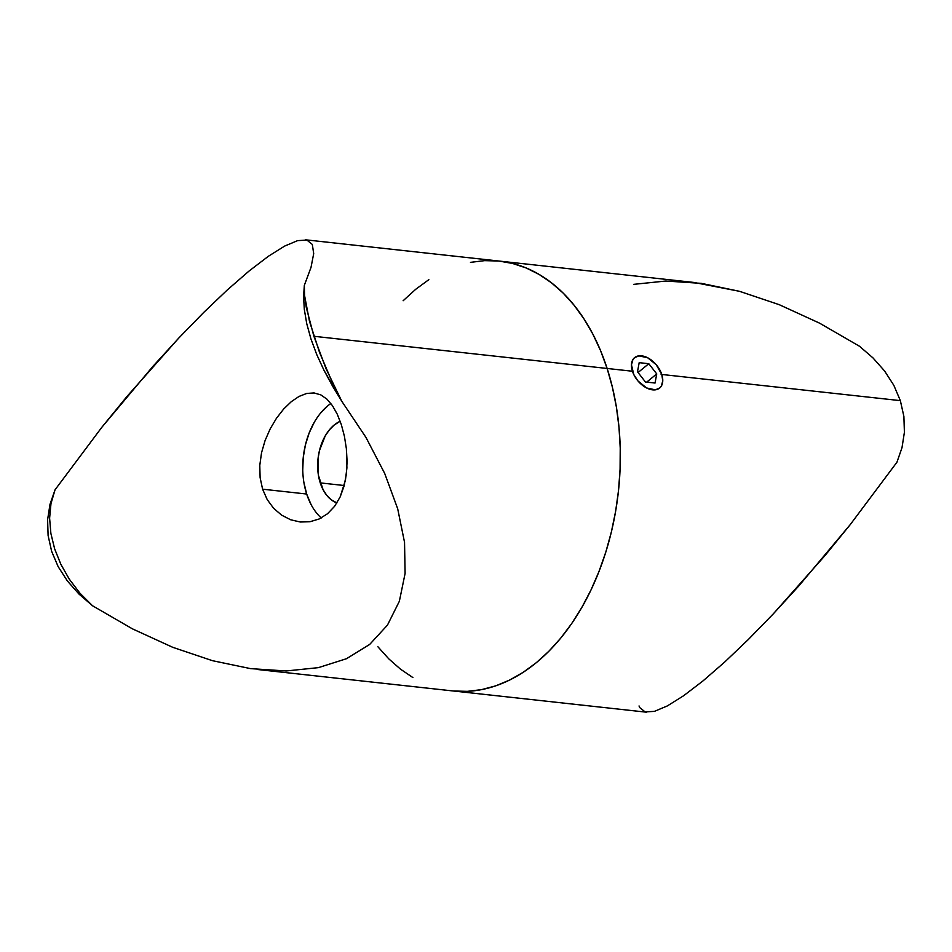 <?xml version="1.0" encoding="UTF-8"?>
<svg xmlns="http://www.w3.org/2000/svg" width="952" height="952" viewBox="0 0 952 952"><rect width="100%" height="100%" fill="white"/><g stroke="black" fill="none" stroke-linecap="round" stroke-linejoin="round"><path stroke-width="1.43" d="M330.868 403.481A64.903 43.007 -83.7 0 0 306.675 494.028L262.597 489.185L260.11 477.606L259.789 465.326L261.526 452.783L259.789 465.326L260.11 477.606L262.597 489.185L267.214 499.598L273.676 508.344L281.673 515.175L290.669 519.768L300.261 522.005L309.924 521.744L319.134 518.983L327.512 513.747L334.58 506.321L340.15 496.944L344.077 486.079L346.361 474.132L347.087 461.506L346.385 448.761L344.41 436.254L341.34 424.616L344.41 436.254L346.385 448.761L346.909 467.896L345.421 480.201L340.15 496.944L334.58 506.321L327.512 513.747L319.134 518.983L309.924 521.744L300.261 522.005L290.669 519.768L281.673 515.175L273.676 508.344L267.214 499.598L262.597 489.185L306.675 494.028A64.903 43.007 -83.7 0 0 321.252 517.947M318.42 667.638L286.183 670.97L250.554 668.625L212.427 660.676L172.717 647.301L132.423 628.844L92.511 605.746L79.885 593.132L69.234 579.09L60.821 564.238L54.633 548.816L50.872 533.394L49.611 518.174L50.98 503.572L55.061 489.78L101.709 427.448L152.927 366.353L178.69 338.15L203.704 312.458L227.361 289.896L249.091 271.011L268.345 256.29L284.648 246.08L297.607 240.63L306.901 240.082L312.315 244.438L313.696 253.613L311.018 267.357L304.342 285.338L304.569 295.536L306.294 307.544L313.898 336.282L607.126 368.46A216.175 143.24 -83.7 0 0 499.586 261.11A216.175 143.24 96.3 0 1 607.126 368.46L313.898 336.282L326.096 368.829L341.804 401.304L365.925 437.349L384.703 473.453L397.686 508.749L404.54 542.354L405.1 573.437L399.364 601.259L387.464 625.107L369.697 644.421L346.492 658.713L318.42 667.638L286.183 670.97L250.554 668.625L212.427 660.676L172.717 647.301L132.423 628.844L92.511 605.746L79.004 594.084L67.402 581.006L58.143 566.63L51.646 551.363L48.1 535.524L47.6 519.709L50.004 504.286L55.061 489.78L101.709 427.448L127.056 396.365L178.69 338.15L203.704 312.458L227.361 289.896L249.091 271.011L268.345 256.29L284.648 246.08L297.607 240.63L306.901 240.082L312.315 244.438L313.696 253.613M336.901 502.942A42.519 28.179 96.3 0 1 320.253 482.89L344.219 485.52L320.253 482.89A42.519 28.179 96.3 0 1 340.185 421.248L334.188 425.02L329.38 429.852L325.215 435.909L319.42 450.724L318.016 458.923L318.432 475.322L323.061 489.649L326.762 495.337L331.189 499.729L336.901 502.942M646.706 712.215L452.414 690.89A216.175 143.24 -83.7 0 0 590.728 590.526A216.175 143.24 -83.7 0 0 607.126 368.46L600.581 350.681L592.846 334.104L583.981 318.896L574.068 305.199L563.215 293.145L551.529 282.863L539.106 274.426L526.087 267.94L512.569 263.454L498.717 261.015L484.627 260.646L470.466 262.359L484.627 260.646L498.717 261.015L512.569 263.454L526.087 267.94L539.106 274.426L551.529 282.863L563.215 293.145L574.068 305.199L583.981 318.896L592.846 334.104L600.581 350.681L607.126 368.46A216.175 143.24 96.3 0 1 590.728 590.526A216.175 143.24 96.3 0 1 452.414 690.89L258.135 669.565M428.84 279.662L415.703 289.301L403.136 300.737L415.703 289.301L428.84 279.662M377.932 646.801L388.785 658.855L400.471 669.137L412.894 677.574L400.471 669.137L388.785 658.855L377.932 646.801M453.295 690.985L467.373 691.354L481.533 689.641L495.647 685.88L509.558 680.097L523.16 672.338L536.309 662.699L548.864 651.263L560.728 638.137L571.771 623.441L581.898 607.34L591.002 589.966L598.986 571.497L605.805 552.101L611.362 531.978L615.623 511.319L618.538 490.316L620.073 469.169L620.228 448.094L618.99 427.293L616.372 406.956L612.41 387.285L607.126 368.46L633.116 371.316L607.126 368.46L612.41 387.285L616.372 406.956L618.99 427.293L620.228 448.094L620.073 469.169L618.538 490.316L615.623 511.319L611.362 531.978L605.805 552.101L598.986 571.497L591.002 589.966L581.898 607.34L571.771 623.441L560.728 638.137L548.864 651.263L536.309 662.699L523.16 672.338L509.558 680.097L495.647 685.88L481.533 689.641L467.373 691.354L453.295 690.985M384.703 473.453L397.686 508.749L404.54 542.354L405.1 573.437L399.364 601.259L387.464 625.107L369.697 644.421L346.492 658.713M332.51 386.036L341.804 401.304L324.025 370.364L332.51 386.036M316.707 354.477L324.025 370.364L316.707 354.477L310.911 338.829L316.707 354.477M306.734 323.62L310.911 338.829L306.734 323.62L304.319 309.436L306.734 323.62M303.569 296.477L304.319 309.436L303.569 296.477L304.342 285.338L303.569 296.477M276.485 418.249L270.19 428.864L276.485 418.249L283.625 409.074L291.288 401.673L283.625 409.074M299.059 396.413L291.288 401.673L299.059 396.413L306.722 393.45L299.059 396.413M313.982 392.938L320.753 394.854L326.941 399.15L332.462 405.671L337.305 414.287L341.34 424.616L337.305 414.287L332.462 405.671L326.941 399.15L320.753 394.854L313.982 392.938L306.722 393.45L314.172 392.95M261.526 452.783L265.084 440.526L270.19 428.864M327.94 405.695L320.61 413.061M314.255 422.307L309.126 433.077L305.413 444.929L303.26 457.448L302.748 470.121M303.902 482.474L306.675 494.028L310.971 504.334M79.004 594.084L92.511 605.746L79.885 593.132L69.234 579.09L60.821 564.238L54.633 548.816L50.872 533.394L49.611 518.174L50.98 503.572L55.061 489.78L50.004 504.286L47.6 519.709L48.1 535.524L51.646 551.363L58.143 566.63L67.402 581.006L79.004 594.084M333.569 385.334L319.515 352.359L309.459 321.24L304.569 295.536L304.342 285.338M632.449 371.244A19.695 12.209 -129.4 0 1 646.932 357.405A19.695 12.209 -129.4 0 1 661.771 374.457L662.759 380.848L661.366 386.012L659.831 387.88L655.369 389.844L646.575 387.952L637.971 380.967L633.806 374.588L631.462 364.854L632.866 359.689L634.401 357.809L638.863 355.858L647.646 357.75L656.249 364.735L661.771 374.457A19.695 12.209 -129.4 0 1 662.223 376.052A19.695 12.209 -129.4 0 1 651.918 389.761A19.695 12.209 -129.4 0 1 632.449 371.244M656.737 373.91L648.8 363.712L639.185 362.664L637.495 371.792L645.432 381.99L655.047 383.037L656.737 373.91L646.706 382.133L656.737 373.91L655.047 383.037L645.432 381.99L637.495 371.792L639.185 362.664L648.8 363.712L638.066 372.518L648.8 363.712L656.737 373.91M639.042 705.967L639.684 707.562L645.099 711.918L654.393 711.37L667.352 705.92L683.655 695.71L702.909 680.989L724.639 662.104L748.296 639.542L773.31 613.85L799.073 585.647L850.291 524.552L896.939 462.22L901.996 447.702L904.4 432.303L903.888 416.429L900.354 400.637L661.104 374.386L900.354 400.637L893.833 385.322L884.61 371.006L872.984 357.904L859.489 346.254L819.577 323.156L779.283 304.7L739.573 291.324L693.865 282.435L305.306 239.785M667.352 705.92L683.655 695.71L702.909 680.989L724.639 662.104L748.296 639.542L773.31 613.85L824.944 555.635L850.291 524.552L896.939 462.22L901.996 447.702L904.4 432.303L903.888 416.429L900.354 400.637L893.833 385.322L884.61 371.006L872.984 357.904L859.489 346.254L819.577 323.156L779.283 304.7L739.573 291.324L701.446 283.375L665.817 281.03L633.58 284.362"/></g></svg>
